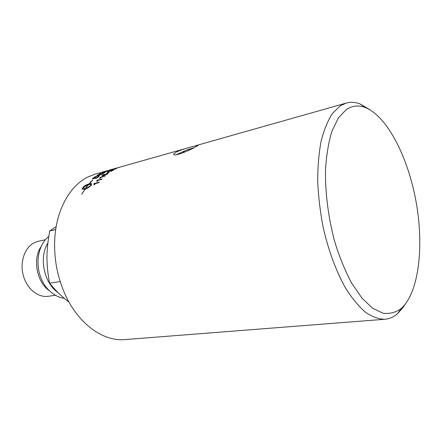 <?xml version="1.0" encoding="UTF-8"?>
<svg xmlns="http://www.w3.org/2000/svg" width="442" height="442" viewBox="0 0 442 442"><rect width="100%" height="100%" fill="white"/><g stroke="black" fill="none" stroke-linecap="round" stroke-linejoin="round"><path stroke-width="0.66" d="M182.761 152.932L182.811 152.888C184.623 150.512 187.016 149.462 189.977 149.75M176.264 154.744L185.491 150.54M187.253 149.882L193.977 147.705M47.863 243.006C38.763 257.288 44.018 283.195 57.841 292.383M45.471 239.724L38.382 241.255L33.609 243.078C24.393 248.139 19.68 262.653 23.365 275.758C26.962 288.891 38.123 297.831 48.222 296.295L55.399 295.273M56.173 226.696L49.719 230.917C46.095 251.448 46.018 263.625 49.587 283.223C55.488 290.493 61.935 296.748 68.93 301.985M49.587 283.223L60.178 281.543M49.719 230.917L55.714 229.564M41.294 246.293C32.377 258.509 36.609 282.189 49.206 290.56M370.158 109.887L360.142 103.964C355.39 102.141 350.76 101.842 346.257 103.074L340.285 105.837L332.533 113.362C327.914 120.423 324.146 129.495 321.235 140.584C318.92 152.689 317.737 166.12 317.693 180.877C318.345 196.104 320.163 211.541 323.141 227.182C328.378 250.338 336.218 271.487 345.572 288.107C352.014 298.278 358.633 306.312 365.435 312.207C372.192 316.792 378.683 319.146 384.899 319.257C389.551 318.853 393.789 316.975 397.618 313.616L403.214 307.284L404.966 304.588M346.5 109.456C352.379 105.627 358.628 104.969 365.258 107.494C387.446 116.301 408.226 157.667 416.149 202.127C424.116 246.581 418.961 292.582 401.192 308.533C395.712 312.511 389.645 314.069 382.993 313.207L372.612 308.229L362.009 298.19L351.766 283.322C345.296 271.217 339.644 257.432 334.809 241.973C328.345 218.055 325.102 192.596 325.533 169.529C326.467 154.777 328.638 141.899 332.041 130.887L338.495 117.76L346.5 109.456M384.899 319.257L124.959 339.578C102.975 341.76 77.394 323.417 64.239 292.438C57.051 275.454 53.885 257.747 54.747 239.321C56.2 209.911 69.875 185.8 87.836 177.015L95.373 174.065L108.13 170.457M196.381 146.412C190.11 150.446 172.64 157.374 173.734 154.048L175.927 152.181C179.949 150.297 184.999 148.567 191.088 146.982L198.546 145.098L196.381 146.412M88.107 184.966L82.886 187.601L82.881 187.983C83.146 188.48 84.057 188.541 85.621 188.159L88.157 185.027M93.356 178.237L96.98 177.623L98.704 176.049L97.218 176.104L93.356 178.237L97.03 177.712L98.748 176.137M110.202 169.872L110.522 169.783M112.782 169.142L113.097 169.054M115.075 168.535L120.114 167.109L115.379 168.557M111.378 171.048L114.075 169.695L111.257 171.319L109.843 171.026L107.743 172.275L107.08 172.308L107.671 171.861L110.406 170.734L111.417 171.137L113.655 169.921M107.61 173.916L104.903 175.352L107.097 174.06L107.384 173.734L106.715 173.756L104.704 174.734L103.925 175.579L101.726 175.977L103.743 174.43L104.329 174.264L102.71 175.496L103.842 175.297L107.196 173.38L108.058 173.281L107.61 173.916M96.947 180.336L102.03 178.938L101.572 179.424L97.61 180.507L97.455 181.297L96.853 181.458L96.947 180.336L101.903 179.071M104.085 172.281L102.268 172.562L108.34 170.656L104.859 171.507L109.251 170.347L104.085 172.281M87.289 188.369L88.107 187.226L90.975 185.413L90.98 185.054C90.732 184.568 89.82 184.524 88.24 184.927L85.748 188.121L86.494 187.485L87.367 187.949L84.908 189.723L85.289 189.17L84.93 189.275L81.753 194.325L84.803 189.309L82.046 189.11L83.179 187.099C84.439 185.789 86.378 184.734 88.997 183.933L90.56 182.22L90.212 182.176L92.848 180.016L89.124 183.9C90.709 183.491 91.621 183.524 91.848 183.994L90.693 185.927L87.289 188.369M98.56 176.684L96.914 178.049L92.212 178.822L94.472 177.12L97.892 175.651L99.605 175.612L98.56 176.684M105.318 172.236L101.594 174.468L96.958 175.402L100.527 173.391L98.13 174.894L99.56 174.601L102.931 172.855L100.085 174.491L101.704 174.159L105.318 172.236M190.303 147.203L107.809 170.546M94.124 183.524L99.212 182.137L98.781 182.673L94.815 183.75L94.71 184.64L94.107 184.8L93.842 183.866L94.124 183.524L99.113 182.264M99.92 177.463L104.992 176.054L100.555 177.585L100.356 178.27L99.754 178.435L99.92 177.463L104.831 176.203M109.378 171.977L107.179 173.209L109.378 171.977M116.13 168.7L110.196 170.546L112.379 169.557L111.213 170.17L116.13 168.7M119.716 167.181L120.025 167.093M110.66 170.43L112.318 169.905M112.356 169.999L112.948 169.667M115.892 168.64L116.594 168.468M107.472 173.126L108.754 172.148M108.793 172.242L109.091 172.159M99.859 178.408L99.853 177.922M94.19 184.778L94.096 184.06M93.942 183.9L94.179 183.607M97.24 175.347L100.527 173.391M99.56 174.601L98.13 174.894M99.605 174.689L102.411 172.971M101.704 174.159L100.085 174.491M101.743 174.253L104.793 172.358M92.406 178.789L94.472 177.12M94.516 177.209L97.936 175.739L99.605 175.59M91.002 185.518L88.107 187.226M90.953 184.994L90.975 185.413M88.168 187.303L87.461 188.286M91.825 183.938L89.124 183.9M92.196 180.701L90.356 182.198M89.135 183.916L89.052 184.016C86.433 184.817 84.494 185.872 83.234 187.176L82.925 187.568M82.881 187.623L82.046 189.11M82.731 192.662L81.753 194.325M85.289 189.17L85.124 189.574M87.312 187.988L86.555 187.563L85.621 188.159M82.969 188.126L85.676 188.237M102.301 172.656L105.074 171.883M105.108 171.977L105.831 171.789M108.279 170.64L109.113 170.441M96.947 181.435L96.903 180.833M105.141 175.275L105.362 174.944M105.411 175.032L107.406 173.772M101.925 175.944L103.743 174.43M103.787 174.524L104.102 174.435M103.842 175.297L102.71 175.496M103.887 175.386L108.058 173.281M107.135 172.363L108.428 171.584M109.561 171.115L111.224 170.756M64.261 298.245C56.001 297.565 45.526 289.632 41.371 278.852C34.697 263.609 38.31 244.553 48.758 236.492M365.258 107.494L360.142 103.964M401.192 308.533L397.618 313.616M173.905 154.529L173.734 154.054M195.839 145.639L346.257 103.074"/></g></svg>
